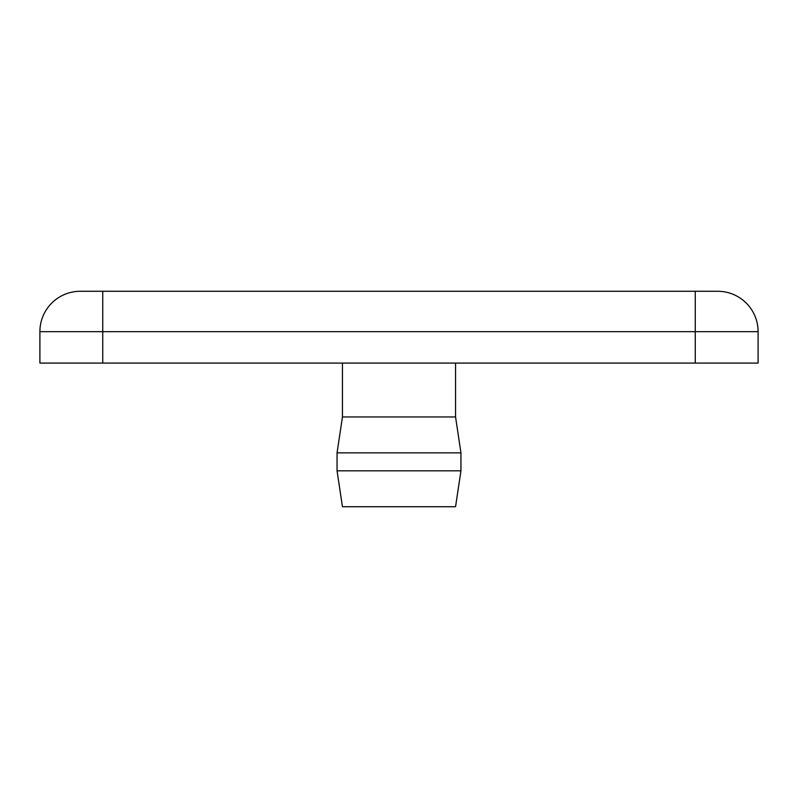 <?xml version="1.0" encoding="UTF-8"?>
<svg xmlns="http://www.w3.org/2000/svg" width="798" height="798" viewBox="0 0 798 798"><rect width="100%" height="100%" fill="white"/><g stroke="black" fill="none" stroke-linecap="round" stroke-linejoin="round"><path stroke-width="1.2" d="M455.558 363.09L455.558 416.955L342.442 416.955L337.055 452.865L337.055 470.82L460.945 470.82L460.945 452.865L337.055 452.865M460.945 470.82L455.558 506.73L342.442 506.73L337.055 470.82M102.743 291.27L80.299 291.27A40.399 40.399 0 0 0 39.9 331.669L39.9 363.09L758.1 363.09L758.1 331.669A40.399 40.399 0 0 0 717.701 291.27L102.743 291.27L102.743 331.669L758.1 331.669A40.399 40.399 0 0 0 717.701 291.27M102.743 363.09L102.743 331.669L39.9 331.669A40.399 40.399 0 0 1 80.299 291.27M695.258 291.27L695.258 363.09M342.442 363.09L342.442 416.955M455.558 416.955L460.945 452.865"/></g></svg>
